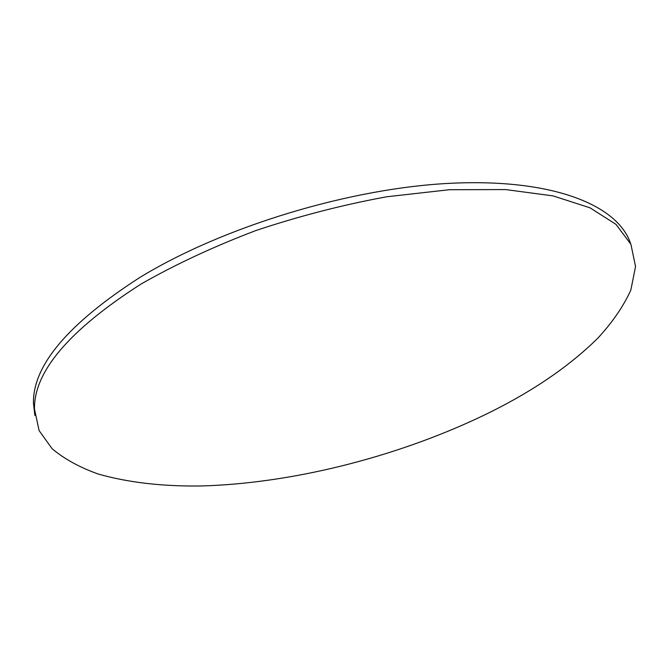 <?xml version="1.0" encoding="UTF-8"?>
<svg xmlns="http://www.w3.org/2000/svg" width="669" height="669" viewBox="0 0 669 669"><rect width="100%" height="100%" fill="white"/><g stroke="black" fill="none" stroke-linecap="round" stroke-linejoin="round"><path stroke-width="1" d="M630.541 243.466C618.273 206.094 555.345 178.815 453.632 183.147C352.203 187.395 223.187 226.365 139.487 277.685C68.129 323.687 32.781 365.517 33.45 403.181L34.863 415.399M479.146 417.531C528.15 394.417 567.772 367.9 598.019 337.97C612.603 322.115 623.55 306.143 630.842 290.07L635.55 266.505L630.909 244.26L615.948 224.332L590.025 207.825L553.037 195.892L505.664 189.578L449.434 189.72L386.816 196.753C342.863 204.823 299.168 216.104 255.734 230.596C213.603 246.618 175.337 264.456 140.925 284.108C69.35 329.993 33.868 371.63 34.479 409.01L39.095 430.585L52.082 448.69C64.383 459.018 79.745 467.455 98.167 474.012C127.888 482.466 161.973 486.455 200.441 485.987C290.271 483.645 393.255 457.897 479.146 417.531M34.479 409.01L33.45 403.181"/></g></svg>
